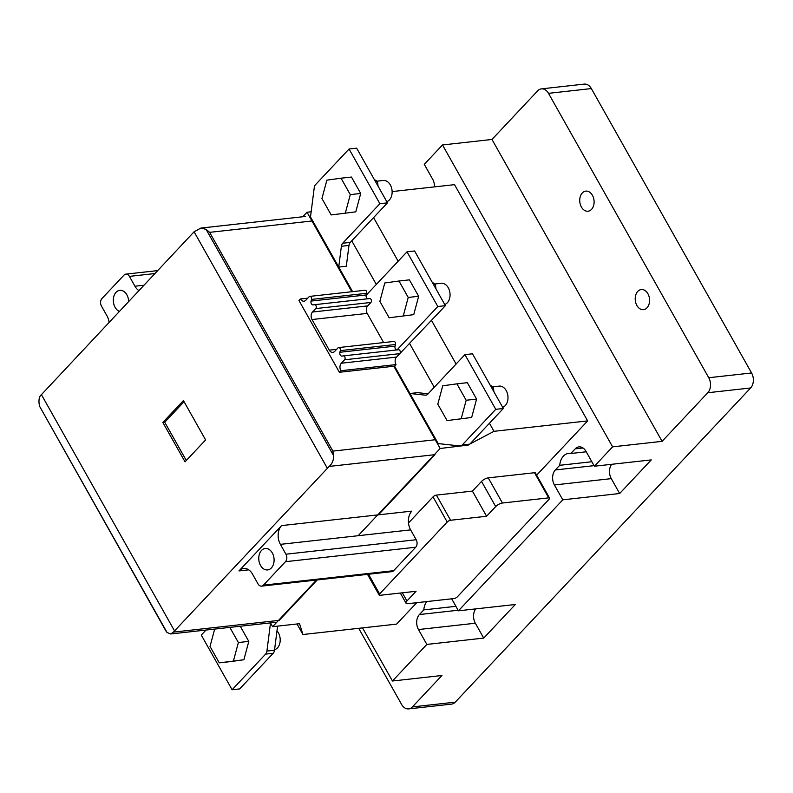 <?xml version="1.0" encoding="UTF-8"?>
<svg xmlns="http://www.w3.org/2000/svg" width="793" height="793" viewBox="0 0 793 793"><rect width="100%" height="100%" fill="white"/><g stroke="black" fill="none" stroke-linecap="round" stroke-linejoin="round"><path stroke-width="1.19" d="M591.548 209.362A10.111 7.147 83.7 0 1 588.039 211.216A10.111 7.147 83.7 0 1 580.377 204.614A10.111 7.147 83.7 0 1 582.3 192.957A10.111 7.147 83.7 0 1 585.809 191.113A10.111 7.147 83.7 0 1 593.471 197.715A10.111 7.147 83.7 0 1 591.548 209.362M647.009 307.803A10.111 7.147 83.7 0 1 643.51 309.657A10.111 7.147 83.7 0 1 635.847 303.055A10.111 7.147 83.7 0 1 637.77 291.398A10.111 7.147 83.7 0 1 641.279 289.554A10.111 7.147 83.7 0 1 648.942 296.156A10.111 7.147 83.7 0 1 647.009 307.803M586.245 451.782L570.821 453.497L575.193 448.848A10.785 7.623 83.7 0 1 578.93 446.875A10.785 7.623 83.7 0 1 585.997 451.346L594.383 466.225L651.261 459.9L619.66 493.514L562.782 499.828L458.443 610.808L515.321 604.494L483.72 638.097L426.852 644.422L392.456 680.999L441.939 675.497L412.4 706.92A10.785 7.623 83.7 0 1 408.663 708.892A10.785 7.623 83.7 0 1 401.595 704.422L358.714 628.324M562.782 499.828L554.406 484.959A10.785 7.623 83.7 0 1 555.358 469.952L559.729 465.303A14.829 10.487 83.7 0 1 563.426 456.124A14.829 10.487 83.7 0 1 568.561 453.408A14.829 10.487 83.7 0 1 570.821 453.497M408.663 708.892L451.504 704.125A10.785 7.623 -96.3 0 0 455.251 702.162L750.634 387.965A10.785 7.623 -96.3 0 0 751.586 372.968L591.34 88.578A10.785 7.623 -96.3 0 0 584.272 84.108L541.431 88.875A10.785 7.623 83.7 0 1 548.498 93.336L708.744 377.726A10.785 7.623 83.7 0 1 707.792 392.733L662.086 441.344L612.602 446.846L594.383 466.225M434.445 186.88A10.785 7.623 83.7 0 0 432.661 179.208L424.275 164.339L442.504 144.95L491.987 139.459L537.684 90.838A10.785 7.623 83.7 0 1 541.431 88.875M491.987 139.459L662.086 441.344M362.54 627.897L392.456 680.999M426.852 644.422L418.466 629.543A10.785 7.623 83.7 0 1 419.418 614.545L423.789 609.886A14.829 10.487 83.7 0 1 426.753 601.58M451.683 598.804L458.443 610.808M612.602 446.846L442.504 144.95M392.119 191.579L454.528 184.65L587.653 420.905L536.643 475.166M416.741 602.69L396.599 624.111L302.946 634.519L297.008 623.982M475.721 608.895A10.785 7.623 -96.3 0 0 475.344 623.229L483.72 638.097M611.661 464.301A10.785 7.623 -96.3 0 0 611.284 478.635L619.66 493.514M591.856 461.734L559.729 465.303M455.916 606.318L423.789 609.886M302.787 216.747L307.03 212.237L311.163 211.771M469.952 443.981L493.999 431.313L587.653 420.905M358.149 535.721L440.155 448.491L467.801 445.121M302.946 634.519L299.536 623.695L272.614 626.688L316.486 580.03M549.579 498.123A2.696 0.981 -29.4 0 1 549.123 499.233L457.412 596.772A2.696 0.981 -29.4 0 1 454.052 598.546L407.79 603.681A5.392 1.973 -29.4 0 1 406.036 603.205A5.392 1.973 -29.4 0 1 406.938 600.985L416.057 591.291L380.035 595.295A2.696 0.981 -29.4 0 1 379.153 595.047A2.696 0.981 -29.4 0 1 379.609 593.937L447.212 522.032A2.696 0.981 -29.4 0 1 450.573 520.258L486.595 516.263L495.704 506.568A5.392 1.973 -29.4 0 1 502.435 503.02L548.697 497.875A2.696 0.981 -29.4 0 1 549.579 498.123L535.394 472.965A2.696 0.981 150.6 0 0 534.522 472.727L488.26 477.862A5.392 1.973 150.6 0 0 481.529 481.41L472.42 491.105L436.398 495.1A2.696 0.981 150.6 0 0 433.028 496.874L408.494 522.974M373.582 217.609L398.155 261.224M431.521 320.431L456.094 364.037M489.45 423.244L493.999 431.313M351.745 240.834L376.318 284.449M409.684 343.647L434.257 387.262M307.03 212.237L351.814 291.715M393.804 366.237L440.155 448.491M270.472 622.882L272.614 626.688M486.595 516.263L472.42 491.105M119.277 311.342A10.785 7.623 83.7 0 1 113.518 302.787A10.785 7.623 83.7 0 1 116.046 292.32A10.785 7.623 83.7 0 1 119.783 290.347A10.785 7.623 83.7 0 1 128.644 301.39M271.365 567.957A10.785 7.623 83.7 0 1 267.618 569.929A10.785 7.623 83.7 0 1 259.45 562.891A10.785 7.623 83.7 0 1 261.502 550.461A10.785 7.623 83.7 0 1 265.239 548.488A10.785 7.623 83.7 0 1 273.416 555.526A10.785 7.623 83.7 0 1 271.365 567.957M352.578 291.636L312.72 220.9L209.63 232.349L332.891 451.108L333.506 455.469C333.803 459.93 332.366 463.578 329.184 466.423L173.409 632.11L170.713 633.964L167.055 632.507L166.114 631.317L39.65 406.393C38.57 402.021 38.778 398.512 40.284 395.856L194.087 231.784L200.847 228.077L206.091 229.355L209.63 232.349M366.663 293.301A2.161 1.527 -96.3 0 0 364.988 290.258L309.815 296.384A2.161 1.527 83.7 0 1 311.5 299.427L366.663 293.301L366.207 294.956A2.696 1.903 83.7 0 0 367.952 298.763M370.896 302.46A2.161 1.527 -96.3 0 0 371.302 299.972A2.161 1.527 -96.3 0 0 369.677 298.564A2.161 1.527 -96.3 0 0 369.637 298.574L314.543 304.69A2.161 1.527 83.7 0 1 316.139 306.108A2.161 1.527 83.7 0 1 315.733 308.586L312.492 312.026L367.665 305.9L370.896 302.46L315.733 308.586M383.634 342.576L367.189 313.404A5.392 3.816 83.7 0 1 367.665 305.9M395.509 344.489A2.161 1.527 -96.3 0 0 393.834 341.446L338.661 347.572A2.161 1.527 83.7 0 1 340.336 350.625L395.509 344.489L395.053 346.144A2.696 1.903 83.7 0 0 396.787 349.951M332.891 451.108L435.981 439.659L394.567 366.158L396.034 364.592A5.392 3.816 83.7 0 1 396.51 357.088L399.741 353.648A2.161 1.527 -96.3 0 0 400.148 351.16A2.161 1.527 -96.3 0 0 398.512 349.753A2.161 1.527 -96.3 0 0 398.482 349.763L343.389 355.879M248.734 569.85L238.961 570.93L281.574 525.6L378.449 514.835L435.03 454.657L329.184 466.423M173.409 632.11L279.255 620.354L317.24 579.951M394.567 366.158L339.394 372.284L298.961 300.527L300.438 298.971L307.783 298.148M309.815 296.384A2.161 1.527 83.7 0 0 309.072 296.78L305.84 300.22A5.392 3.816 83.7 0 1 303.967 301.201A5.392 3.816 83.7 0 1 300.438 298.971M369.677 298.564L314.504 304.7A2.161 1.527 83.7 0 0 314.464 304.7L313.185 304.889A2.696 1.903 83.7 0 1 313.136 304.899A2.696 1.903 83.7 0 1 311.044 301.082L311.5 299.427M367.189 313.404L312.026 319.529A5.392 3.816 83.7 0 1 312.492 312.026M312.026 319.529L329.273 350.159L336.629 349.336M338.661 347.572A2.161 1.527 83.7 0 0 337.917 347.968L334.686 351.408A5.392 3.816 83.7 0 1 332.812 352.389A5.392 3.816 83.7 0 1 329.273 350.159M398.512 349.753L343.349 355.888A2.161 1.527 83.7 0 0 343.31 355.888L342.031 356.077A2.696 1.903 83.7 0 1 341.981 356.087A2.696 1.903 83.7 0 1 339.89 352.28L340.336 350.625M343.349 355.888A2.161 1.527 83.7 0 1 344.985 357.296A2.161 1.527 83.7 0 1 344.568 359.784L341.337 363.224L396.51 357.088M396.034 364.592L340.861 370.718A5.392 3.816 83.7 0 1 341.337 363.224M378.449 514.835L411.815 511.128A13.481 9.536 -96.3 0 0 410.635 529.883L280.395 544.355A13.481 9.536 83.7 0 1 281.574 525.6M41.246 394.349L174.371 630.604M327.212 468.039L194.087 231.784M162.843 422.451L183.421 400.564L205.605 439.937L185.037 461.823L162.843 422.451L164.736 422.233L186.296 460.485M138.844 290.535A13.481 9.536 83.7 0 1 134.939 286.223L129.398 276.38A5.392 3.816 -96.3 0 0 125.859 274.14A5.392 3.816 -96.3 0 0 123.986 275.131L101.94 298.574A5.392 3.816 -96.3 0 0 101.474 306.078L107.015 315.921A13.481 9.536 83.7 0 1 109.087 322.186M339.394 372.284L340.861 370.718M238.961 570.93A13.481 9.536 83.7 0 1 243.629 568.472A13.481 9.536 83.7 0 1 252.471 574.053L258.012 583.906A5.392 3.816 -96.3 0 0 261.551 586.136A5.392 3.816 -96.3 0 0 263.425 585.155L285.46 561.702A5.392 3.816 -96.3 0 0 285.936 554.198L280.395 544.355M261.551 586.136L391.792 571.664A5.392 3.816 -96.3 0 0 393.665 570.682L415.71 547.229A5.392 3.816 -96.3 0 0 416.186 539.736L410.635 529.883M184.055 401.694L164.736 422.233M396.996 349.921L437.815 306.504L406.997 251.817L366.138 295.274M396.738 356.85L445.398 305.662L437.815 306.504M406.997 251.817L414.58 250.975L445.398 305.662M444.734 304.482A10.785 7.623 -96.3 0 0 447.321 302.767A10.785 7.623 -96.3 0 0 449.373 290.337A10.785 7.623 -96.3 0 0 441.195 283.299L434.931 283.993M398.978 281.019L409.406 279.86L418.654 296.285L413.728 314.652L389.125 317.765L379.867 301.34L384.793 282.972L398.978 281.019L408.226 297.444L418.654 296.285M413.728 314.652L389.125 317.765M408.226 297.444L403.3 315.812M432.254 282.338L435.407 284.291L435.991 288.979M435.407 284.291L433.474 284.509M341.386 246.266A5.392 3.816 83.7 0 1 342.695 243.233L379.877 203.692L349.059 149.005L315.564 184.63A5.392 3.816 83.7 0 0 314.246 187.663L310.499 216.965L338.73 267.053L341.386 246.266L348.97 245.424A5.392 3.816 83.7 0 1 350.288 242.39L387.46 202.849L379.877 203.692M338.73 267.053L346.313 266.21L348.97 245.424M349.059 149.005L356.642 148.162L387.46 202.849M386.796 201.67A10.785 7.623 -96.3 0 0 389.393 199.955A10.785 7.623 -96.3 0 0 391.445 187.525A10.785 7.623 -96.3 0 0 383.267 180.487L377.002 181.181M341.04 178.207L351.468 177.047L360.716 193.462L355.789 211.84L331.187 214.943L321.938 198.528L326.865 180.16L341.04 178.207L350.288 194.622L360.716 193.462M355.789 211.84L331.187 214.943M350.288 194.622L345.361 212.99M374.316 179.525L377.478 181.478L378.063 186.167M377.478 181.478L375.535 181.686M464.926 354.64L427.754 394.18A5.392 3.816 83.7 0 1 425.881 395.162A5.392 3.816 83.7 0 1 425.286 395.162L409.971 393.497L438.202 443.594L459.781 445.944A5.392 3.816 83.7 0 0 460.376 445.944L467.959 445.101A5.392 3.816 -96.3 0 0 469.833 444.12L503.327 408.484L472.509 353.797L464.926 354.64L495.744 409.327L503.327 408.484M495.744 409.327L462.25 444.962A5.392 3.816 83.7 0 1 460.376 445.944M409.971 393.497L417.554 392.654L428.101 393.804M502.663 407.305A10.785 7.623 -96.3 0 0 505.26 405.59A10.785 7.623 -96.3 0 0 507.312 393.159A10.785 7.623 -96.3 0 0 499.134 386.112L492.869 386.815M456.907 383.842L467.335 382.682L476.583 399.097L471.657 417.465L447.054 420.577L437.805 404.162L442.732 385.794L456.907 383.842L466.165 400.257L476.583 399.097M471.657 417.465L447.054 420.577M466.165 400.257L461.239 418.625M490.183 385.15L493.345 387.103L493.93 391.801M493.345 387.103L491.402 387.321M270.512 622.961L266.914 651.083A5.392 3.816 83.7 0 1 265.605 654.116L232.101 689.751L201.283 635.064L206.002 630.048M266.914 651.083L274.497 650.24A5.392 3.816 83.7 0 1 273.189 653.273L239.684 688.909L232.101 689.751M274.497 650.24L277.58 626.133M274.566 649.685A10.785 7.623 -96.3 0 0 277.471 647.871A10.785 7.623 -96.3 0 0 276.975 630.861M240.269 626.242L248.804 641.388L243.877 659.756L229.692 661.709L219.264 662.859L210.016 646.444L214.675 629.087M229.841 627.402L238.376 642.538L248.804 641.388M243.877 659.756L219.264 662.859M238.376 642.538L233.449 660.916M548.498 93.336L591.34 88.578M708.744 377.726L751.586 372.968M707.792 392.733L750.634 387.965M412.4 706.92L455.251 702.162M554.406 484.959L611.284 478.635M418.466 629.543L475.344 623.229M583.014 447.986L575.193 448.848M594.056 465.65L555.358 469.952M458.126 610.243L419.418 614.545M406.938 600.985L402.338 592.817M368.517 574.251L379.609 593.937M447.212 522.032L433.028 496.874M436.398 495.1L450.573 520.258M495.704 506.568L481.529 481.41M502.435 503.02L488.26 477.862M548.697 497.875L534.522 472.727M311.044 301.082L366.207 294.956M339.89 352.28L395.053 346.144M344.568 359.784L399.741 353.648M167.055 632.507L39.65 406.393M134.939 286.223L143.83 285.232M206.091 229.355L333.506 455.469M129.398 276.38L154.804 273.555M285.936 554.198L416.186 539.736M285.46 561.702L415.71 547.229M263.425 585.155L393.665 570.682M342.695 243.233L350.288 242.39M462.25 444.962L469.833 444.12M425.286 395.162L426.465 395.033M273.189 653.273L265.605 654.116M406.036 603.205L400.306 593.035M379.153 595.047L367.496 574.36M305.642 216.43L200.847 228.077M275.518 622.327L170.713 633.964M157.569 270.621L125.859 274.14"/></g></svg>
